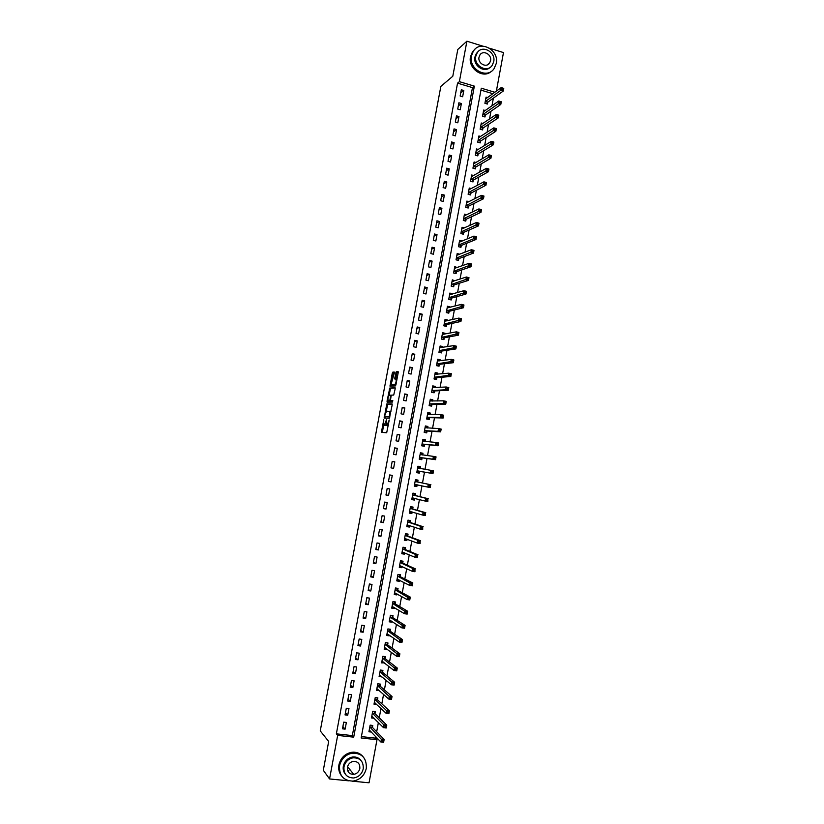 <?xml version="1.0" encoding="UTF-8"?>
<svg xmlns="http://www.w3.org/2000/svg" width="824" height="824" viewBox="0 0 824 824"><rect width="100%" height="100%" fill="white"/><g stroke="black" fill="none" stroke-linecap="round" stroke-linejoin="round"><path stroke-width="1.24" d="M383.768 419.746L381.409 432.322L386.683 432.785L389.227 419.993L386.992 425.38L386.271 425.132L386.446 419.849L384.303 425.236L383.593 424.988L383.768 419.746M343.793 768.37L343.68 766.526M394.325 373.014L394.222 372.015L392.739 372.18L392.255 373.231L390.01 386.199L395.427 385.91L395.922 384.849L398.198 372.603L398.095 371.593L396.262 371.799L394.799 378.062L394.799 378.999L396.076 379.174C396.354 381.461 395.922 383.242 394.778 384.52L391.019 384.592L394.325 373.014M348.603 780.812L329.559 778.948L323.307 770.275L328.683 741.456L320.248 730.898L440.85 86.396L452.798 76.241L457.794 49.461L466.899 41.2L482.792 46.144M329.559 778.948L337.665 735.399L353.702 737.15L474.356 86.139L459.37 81.658L466.899 41.2M336.357 733.844L352.332 735.595L472.471 87.612L457.547 83.152L336.357 733.844L337.665 735.399M457.547 83.152L459.37 81.658M386.806 403.956L384.159 418.087L389.392 418.242L392.173 404.924L392.07 403.884L386.806 403.956L387.805 404.151L386.178 411.341M387.043 401.144L389.773 388.053L395.087 387.723L395.19 388.743L393.718 395.046L391.554 395.139L391.07 396.179L390.422 400.588L392.77 400.608L392.502 402.061L387.136 402.163L387.043 401.144L388.042 401.35L388.166 400.66M345.122 729.127L346.368 722.452L343.711 722.143L342.465 728.828L345.122 729.127L342.887 726.572M347.707 715.222L348.954 708.558L346.296 708.238L345.05 714.913L347.707 715.222L345.452 712.781M350.293 701.337L351.529 694.684L348.871 694.354L347.635 701.018L350.293 701.337L348.006 699.01M352.868 687.474L354.104 680.83L351.457 680.5L350.21 687.144L352.868 687.474L350.571 685.259M355.443 673.63L356.668 666.997L354.032 666.647L352.796 673.29L355.443 673.63L353.115 671.529M358.007 659.808L359.243 653.185L356.596 652.824L355.36 659.457L358.007 659.808L355.669 657.82M360.572 646.006L361.808 639.383L359.161 639.022L357.935 645.645L360.572 646.006L358.213 644.121M363.137 632.224L364.363 625.612L361.726 625.241L360.5 631.854L363.137 632.224L360.757 630.453M365.691 618.453L366.917 611.861L364.29 611.48L363.065 618.082L365.691 618.453L363.302 616.795M368.246 604.713L369.471 598.121L366.845 597.73L365.619 604.332L368.246 604.713L365.835 603.168M370.8 590.993L372.015 584.412L369.399 584.01L368.173 590.592L370.8 590.993L368.369 589.551M373.344 577.284L374.57 570.713L371.943 570.311L370.728 576.882L373.344 577.284L370.893 575.955M375.888 563.606L377.104 557.045L374.487 556.622L373.272 563.183L375.888 563.606L373.416 562.38M378.422 549.938L379.648 543.387L377.031 542.954L375.816 549.515L378.422 549.938L375.94 548.825M380.966 536.29L382.182 529.75L379.565 529.317L378.35 535.857L380.966 536.29L378.463 535.291M383.5 522.663L384.705 516.133L382.109 515.69L380.884 522.22L383.5 522.663L380.976 521.767M386.023 509.067L387.239 502.537L384.633 502.084L383.418 508.614L386.023 509.067L383.479 508.274M388.547 495.471L389.762 488.962L387.167 488.498L385.951 495.018L388.547 495.471L385.993 494.791M391.07 481.906L392.276 475.407L389.68 474.933L388.475 481.443L391.07 481.906L388.495 481.329M393.584 468.362L394.799 461.862L392.203 461.378L390.998 467.877L393.584 468.362M396.097 454.838L397.312 448.349L394.717 447.854L393.512 454.343L396.097 454.838M398.61 441.324L399.815 434.845L397.23 434.341L396.025 440.83L398.61 441.324M401.123 427.831L402.318 421.373L399.743 420.858L398.538 427.326L401.123 427.831M403.626 414.369L404.821 407.911L402.246 407.386L401.041 413.844L403.626 414.369M406.119 400.917L407.324 394.469L404.749 393.934L403.544 400.392L406.119 400.917M408.622 387.486L409.816 381.038L407.252 380.503L406.047 386.95L408.622 387.486M411.114 374.075L412.309 367.638L409.744 367.092L408.549 373.519L411.114 374.075M413.597 360.675L414.791 354.258L412.237 353.692L411.042 360.119L413.597 360.675M416.089 347.306L417.274 340.889L414.719 340.322L413.524 346.739L416.089 347.306M418.571 333.947L419.756 327.54L417.202 326.963L416.017 333.37L418.571 333.947M421.043 320.608L422.238 314.212L419.684 313.625L418.499 320.031L421.043 320.608M423.526 307.29L424.71 300.904L422.166 300.307L420.971 306.703L423.526 307.29M425.998 293.993L427.182 287.617L424.638 287.01L423.443 293.396L425.998 293.993M428.459 280.716L429.644 274.351L427.1 273.733L425.915 280.108L428.459 280.716M430.921 267.45L432.106 261.095L429.572 260.477L428.387 266.832L430.921 267.45M433.383 254.214L434.567 247.859L432.034 247.231L430.849 253.586L433.383 254.214M435.844 240.989L437.019 234.644L434.495 234.006L433.311 240.351L435.844 240.989M438.296 227.785L439.47 221.45L436.947 220.801L435.772 227.136L438.296 227.785M440.747 214.601L441.922 208.276L439.398 207.617L438.224 213.941L440.747 214.601M443.199 201.427L444.373 195.113L441.849 194.443L440.675 200.768L443.199 201.427M445.64 188.284L446.814 181.98L444.301 181.301L443.127 187.604L445.64 188.284M448.081 175.152L449.245 168.858L446.742 168.168L445.568 174.472L448.081 175.152M450.512 162.04L451.686 155.757L449.173 155.056L448.009 161.35L450.512 162.04M452.953 148.948L454.117 142.665L451.614 141.965L450.44 148.248L452.953 148.948M455.384 135.867L456.548 129.605L454.045 128.884L452.881 135.167L455.384 135.867M457.804 122.817L458.968 116.555L456.475 115.834L455.312 122.096L457.804 122.817M460.225 109.777L461.389 103.525L458.896 102.794L457.732 109.046L460.225 109.777M462.645 96.758L463.809 90.516L461.316 89.775L460.153 96.017L462.645 96.758M361.396 736.594L375.507 738.149L375.775 736.656M376.681 731.774L378.371 722.545M379.256 717.776L380.966 708.465M381.831 703.809L383.562 694.395M384.396 689.853L386.147 680.346M386.961 675.927L388.732 666.317M389.525 662.022L391.307 652.309M392.08 648.128L393.882 638.332M394.634 634.264L396.457 624.365M397.189 620.41L399.022 610.419M399.733 606.577L401.587 596.494M402.277 592.775L404.151 582.589M404.821 578.984L406.706 568.704M407.355 565.212L409.26 554.84M409.889 551.462L411.815 540.997M412.412 537.732L414.359 527.175M414.936 524.023L416.903 513.373M417.459 510.334L419.437 499.591M419.972 496.666L421.97 485.83M422.496 483.019L424.504 472.111M425.009 469.34L427.007 458.494M427.532 455.621L429.51 444.898M430.056 441.922L432.013 431.323M432.579 428.243L434.506 417.768M435.093 414.585L436.998 404.234M437.606 400.948L439.491 390.72M440.119 387.321L441.973 377.217M442.622 373.725L444.455 363.734M445.125 360.15L446.938 350.282M447.617 346.585L449.41 336.841M450.11 333.04L451.882 323.42M452.603 319.527L454.354 310.02M455.085 306.023L456.815 296.63M457.577 292.541L459.277 283.271M460.049 279.068L461.739 269.922M462.532 265.627L464.19 256.604M465.004 252.206L466.642 243.296M467.466 238.795L469.093 230.009M469.938 225.416L471.534 216.743M472.399 212.046L473.975 203.487M474.851 198.697L476.406 190.262M477.312 185.369L478.847 177.047M479.764 172.062L481.267 163.852M482.205 158.764L483.698 150.679M484.656 145.498L486.119 137.526M487.097 132.242L488.539 124.383M489.528 119.006L490.96 111.261M491.969 105.791L493.37 98.169M492.886 93.699L480.948 90.135M372.438 727.242L372.767 725.439L370.141 725.141L368.915 731.774L371.387 732.052M374.982 713.44L375.311 711.648L372.695 711.339L371.469 717.962L374.065 718.26M377.526 699.658L377.856 697.866L375.239 697.557L374.014 704.17L376.65 704.386M380.06 685.908L380.389 684.116L377.773 683.786L376.558 690.388L379.205 690.512M382.594 672.168L382.923 670.375L380.317 670.046L379.102 676.638L381.759 676.659M385.127 658.448L385.447 656.666L382.851 656.316L381.636 662.908L384.314 662.826M387.651 644.749L387.98 642.967L385.375 642.607L384.159 649.188L386.765 649.539L386.868 649.013M390.174 631.071L390.504 629.289L387.908 628.928L386.693 635.489L389.288 635.85L389.412 635.222M392.688 617.413L393.017 615.631L390.422 615.26L389.216 621.811L391.812 622.182L391.946 621.44M395.211 603.765L395.53 601.994L392.945 601.613L391.74 608.164L394.325 608.534L394.48 607.69M395.17 603.971L394.562 602.035L392.914 601.788M397.724 590.149L398.043 588.377L395.458 587.986L394.253 594.526L396.838 594.907L397.014 593.949M400.227 576.543L400.557 574.781L397.971 574.38L396.766 580.899L399.352 581.301L399.547 580.24M402.73 562.967L403.06 561.196L400.485 560.784L399.279 567.303L401.854 567.715L402.071 566.541M405.233 549.402L405.562 547.641L402.988 547.218L401.782 553.728L404.357 554.15L404.594 552.873M407.736 535.857L408.055 534.096L405.49 533.664L404.285 540.173L406.86 540.596L407.118 539.215M410.228 522.334L410.548 520.583L407.983 520.14L406.788 526.629L409.353 527.061L409.631 525.578M412.721 508.83L413.04 507.079L410.476 506.626L409.281 513.105L411.846 513.558L412.144 511.962M415.203 495.348L415.533 493.597L412.968 493.133L411.773 499.612L414.338 500.065L414.647 498.366L413.524 499.282L411.887 498.994M417.686 481.886L418.015 480.135L415.451 479.661L414.266 486.129L416.82 486.593L417.14 484.842M420.168 468.434L420.487 466.683L417.933 466.209L416.748 472.657L419.303 473.141L419.622 471.39M422.65 454.982L422.969 453.262L420.415 452.767L419.231 459.215L421.775 459.699L422.104 457.959M425.143 441.468L425.442 439.851L422.897 439.357L421.703 445.794L424.257 446.289L424.576 444.538M427.635 427.975L427.913 426.461L425.369 425.957L424.185 432.384L426.729 432.888L427.048 431.148M430.118 414.503L430.375 413.102L427.831 412.577L426.647 419.004L429.191 419.509L429.51 417.768M432.6 401.041L432.837 399.743L430.303 399.228L429.119 405.635L431.652 406.15L431.972 404.419M435.072 387.599L435.299 386.415L432.765 385.879L431.58 392.286L434.114 392.811L434.433 391.081M437.554 374.189L437.75 373.107L435.227 372.561L434.042 378.958L436.576 379.493L436.895 377.763M440.026 360.788L440.201 359.81L437.678 359.264L436.504 365.64L439.027 366.196L439.347 364.466M442.488 347.409L442.653 346.543L440.129 345.977L438.955 352.353L441.479 352.909L441.798 351.178M444.96 334.039L445.094 333.287L442.581 332.711L441.407 339.076L443.92 339.642L444.239 337.922M447.411 320.701L447.535 320.042L445.022 319.465L443.848 325.82L446.361 326.397L446.68 324.677M449.873 307.373L449.976 306.827L447.463 306.24L446.289 312.584L448.802 313.172L449.121 311.451M452.325 294.075L449.904 293.035L448.73 299.369L451.243 299.967L451.562 298.247M454.776 280.788L452.335 279.841L451.171 286.175L453.674 286.773L453.993 285.063M457.227 267.522L454.766 266.667L453.602 272.991L456.105 273.599L456.414 271.889M459.668 254.266L457.196 253.514L456.033 259.828L458.525 260.446L458.844 258.736M460.276 241.782L462.109 241.02L459.617 240.381L458.453 246.685L460.956 247.313L461.265 245.603M464.427 227.888L462.037 227.27L460.884 233.563L463.366 234.201L463.685 232.492M466.714 214.765L464.458 214.168L463.294 220.451L465.787 221.1L466.096 219.4M469.021 201.664L466.868 201.087L465.714 207.37L468.197 208.019L468.516 206.319M471.328 188.583L469.278 188.027L468.125 194.299L470.607 194.958L470.916 193.259M473.635 175.522L471.688 174.987L470.535 181.249L473.017 181.919L473.326 180.219M475.953 162.483L474.099 161.968L472.945 168.209L475.417 168.899L475.726 167.2M478.281 149.463L476.499 148.959L475.345 155.2L477.817 155.891L478.126 154.201M480.598 136.454L478.888 135.97L477.745 142.202L480.207 142.902L480.516 141.213M482.926 123.476L481.288 123.003L480.135 129.224L482.596 129.935L482.916 128.245M485.254 110.509L483.678 110.045L482.534 116.266L484.986 116.977L485.305 115.298M487.592 97.572L486.067 97.119L484.914 103.319L487.375 104.051L487.684 102.361M375.507 738.149L376.98 739.705L369.049 782.8L352.219 781.162M489.631 48.266L503.474 52.571L496.367 91.155M494.853 92.257L481.298 88.209L361.149 737.974L376.98 739.705M352.332 735.595L353.702 737.15M472.471 87.612L474.356 86.139M376.63 704.479L375.126 703.057M379.174 690.718L377.608 689.317M381.708 676.967L380.08 675.608M384.242 663.248L382.542 661.909M386.765 649.539L384.993 648.22M389.288 635.85L387.435 634.552M391.812 622.182L389.845 620.905M394.325 608.534L392.234 607.278M396.838 594.907L394.593 593.661M399.352 581.301L396.921 580.055L399.043 579.983M401.854 567.715L399.413 566.562M404.357 554.15L401.896 553.1M406.86 540.596L404.378 539.648M409.353 527.061L406.86 526.206M411.846 513.558L409.343 512.796M414.338 500.065L411.815 499.406M416.82 486.593L414.276 486.026M420.487 466.683L417.923 466.271M422.969 453.262L420.384 452.932M425.442 439.851L422.846 439.625M427.913 426.461L425.297 426.338M430.375 413.102L427.749 413.061M432.837 399.743L430.19 399.805M435.299 386.415L432.641 386.569M437.75 373.107L435.072 373.354L437.019 374.23M440.201 359.81L437.637 360.139M442.653 346.543L440.232 346.935M445.094 333.287L442.807 333.73M447.535 320.042L445.341 320.546M449.976 306.827L447.865 307.383M452.407 293.632L450.368 294.23M454.838 280.448L452.86 281.087M457.269 267.285L455.342 267.975M459.689 254.142L457.814 254.874M458.772 244.975L473.409 238.826L473.913 236.107L459.39 242.153M394.799 461.862L392.193 461.45M397.312 448.349L394.686 448.029M399.815 434.845L397.178 434.639M402.318 421.373L399.661 421.26M404.821 407.911L402.153 407.911M407.324 394.469L404.625 394.572M409.816 381.038L407.108 381.255M412.309 367.638L409.579 367.957M414.791 354.258L412.052 354.67M417.274 340.889L414.513 341.414M419.756 327.54L416.975 328.168M422.238 314.212L419.437 314.943M424.71 300.904L421.898 301.738M427.182 287.617L424.35 288.554M429.644 274.351L426.801 275.381M432.106 261.095L429.242 262.238M434.567 247.859L431.683 249.106M437.019 234.644L434.124 235.994M439.47 221.45L436.555 222.892M441.922 208.276L438.996 209.821M444.373 195.113L441.417 196.761M446.814 181.98L443.848 183.721M449.245 168.858L446.268 170.702M451.686 155.757L448.689 157.693M454.117 142.665L451.099 144.715M456.548 129.605L453.509 131.747M458.968 116.555L455.919 118.79M461.389 103.525L458.329 105.863M463.809 90.516L460.729 92.947M384.808 425.4L383.871 425.215M386.106 424.576L384.88 425.411M387.496 425.544L386.559 425.359M388.351 425.411L387.568 425.555M383.613 425.04L382.387 432.456M392.214 404.1L387.805 404.151M385.168 416.738L385.045 418.108M384.684 415.935L384.746 416.656L389.34 416.779L389.937 411.433L386.487 411.176L384.684 415.935M389.927 416.975L384.746 416.656M390.926 411.598L389.731 411.228M389.175 395.283L390.298 389.299L389.288 389.093M395.242 387.991L390.772 388.259L390.298 389.299M391.493 400.855L392.883 400.835M389.33 395.221C388.207 396.478 387.785 398.25 388.063 400.526L389.525 400.68L390.01 399.64L390.648 395.242L389.33 395.221M389.227 400.897L388.31 400.711M390.731 400.701L389.309 400.917M388.042 401.35L388.001 402.143M392.162 384.952L391.276 384.767M395.953 384.674L392.276 384.983M396.962 379.236L395.932 379.009M398.25 371.902L397.271 372.015L396.777 373.076L395.757 378.988M391.142 384.736L390.957 386.209M394.377 372.324L393.254 373.447L392.152 379.349M369.162 730.476L369.976 730.569M369.255 729.982L380.894 742.022L381.43 739.159L384.139 739.458L372.551 727.52L371.902 725.347M383.572 740.642L384.139 739.458L383.613 742.321L380.894 742.022L383.366 741.796L383.572 740.642L382.491 740.529L382.274 741.682M382.491 740.529L369.811 726.943M383.366 741.796L383.613 742.321M371.696 716.705L372.613 716.808M371.799 716.169L383.531 727.685L384.056 724.811L386.775 725.12L375.064 713.677L374.426 711.545M386.209 726.294L386.775 725.12L386.24 727.994L383.531 727.685L386.003 727.448L386.209 726.294L385.127 726.171L384.911 727.324M385.127 726.171L372.355 713.131M386.003 727.448L386.24 727.994M374.24 702.954L375.26 703.078M374.343 702.378L386.168 713.357L386.693 710.494L389.402 710.813L377.639 699.937L376.949 697.763M388.846 711.967L389.402 710.813L388.877 713.677L386.168 713.357L388.629 713.11L388.846 711.967L387.764 711.833L387.548 712.987M387.764 711.833L374.91 699.349M388.629 713.11L388.877 713.677M376.774 689.214L377.917 689.358M376.887 688.606L388.794 699.061L389.319 696.198L392.028 696.527L380.183 686.165L379.473 684.002M391.472 697.66L392.028 696.527L391.503 699.391L388.794 699.061L391.266 698.804L391.472 697.66L390.391 697.526L390.185 698.67M390.391 697.526L377.443 685.578M391.266 698.804L391.503 699.391M379.308 675.505L380.585 675.67M379.431 674.846L391.421 684.775L391.946 681.922L394.644 682.262L382.717 672.425L381.986 670.262M394.099 683.374L394.644 682.262L394.119 685.115L391.421 684.775L393.893 684.507L394.099 683.374L393.017 683.23L392.811 684.373M393.017 683.23L379.988 671.828M393.893 684.507L394.119 685.115M339.581 765.723C339.014 775.611 343.454 780.75 352.909 781.111C359.995 779.885 364.455 775.662 366.299 768.421C366.773 758.08 362.024 753.002 352.033 753.177C345.421 754.712 341.27 758.894 339.581 765.723M363.096 756.741C360.088 753.167 356.174 751.694 351.343 752.353C344.751 753.878 340.611 758.049 338.922 764.868C338.211 769.132 339.107 772.83 341.61 775.971M345.411 774.261C343.515 771.975 342.825 769.256 343.34 766.104C344.576 761.139 347.594 758.121 352.404 757.05C355.927 756.607 358.759 757.72 360.902 760.387M343.958 766.886C343.557 774.076 346.801 777.774 353.681 777.98C358.739 777.063 361.932 774.014 363.24 768.833C363.59 761.417 360.191 757.75 353.043 757.822C348.222 758.894 345.194 761.922 343.958 766.886M359.831 768.493C360.057 763.745 357.884 761.366 353.311 761.386C350.179 762.056 348.212 764.013 347.409 767.237C347.151 771.892 349.252 774.272 353.723 774.375C356.957 773.767 358.986 771.81 359.831 768.493M347.769 770.945L348.902 770.564M352.384 773.829L353.177 773.695M359.532 766.959L359.666 765.362M471.452 55.878C468.341 69.185 487.087 79.588 494.122 68.588L496.254 63.499C499.406 50.13 480.33 39.655 473.388 51.088L471.452 55.878M474.902 49.286L472.44 51.912L470.514 56.691C467.723 68.598 483.224 79.32 491.413 71.276M490.156 67.352C484.316 73.367 472.914 65.632 474.943 56.949L476.365 53.478L478.26 51.49M475.819 56.207C473.573 65.817 487.128 73.326 492.196 65.354L493.72 61.707C495.986 52.066 482.256 44.517 477.24 52.715L475.819 56.207M490.548 60.739C492.01 54.528 483.183 49.667 479.939 54.92L479.022 57.186C477.57 63.386 486.325 68.227 489.58 63.067L490.548 60.739M381.831 661.806L383.273 662.002M382.841 656.337L384.468 656.532M381.965 661.116L394.047 670.52L394.562 667.677L397.261 668.027L385.251 658.695L384.499 656.563M396.715 669.098L397.261 668.027L396.735 670.87L394.047 670.52L396.509 670.242L396.715 669.098L395.644 668.964L395.427 670.108M395.644 668.964L382.521 658.098M396.509 670.242L396.735 670.87M384.355 648.138L385.982 648.354M385.364 642.669L386.919 642.823M384.489 647.406L396.663 656.285L397.189 653.442L399.877 653.803L387.774 644.996L387.023 642.895M399.341 654.853L399.877 653.803L399.352 656.646L396.663 656.285L399.125 655.997L399.341 654.853L398.26 654.709L398.054 655.852M398.26 654.709L385.045 644.399M399.125 655.997L399.352 656.646M386.878 634.48L388.609 634.665M387.888 629.021L389.35 629.124M387.023 633.707L399.269 642.071L399.794 639.228L402.483 639.599L390.298 631.308L389.546 629.258M401.947 640.639L402.483 639.599L401.958 642.442L399.269 642.071L401.741 641.772L401.947 640.639L400.876 640.485L400.67 641.628M400.876 640.485L387.579 630.7M401.741 641.772L401.958 642.442M389.392 620.843L391.225 620.977M390.401 615.394L391.761 615.456M389.546 620.039L401.885 627.878L402.4 625.035L405.089 625.416L392.821 617.639L392.059 615.631M404.563 626.436L405.089 625.416L404.563 628.259L401.885 627.878L404.347 627.569L404.563 626.436L403.482 626.281L403.276 627.414M403.482 626.281L390.102 617.032M404.347 627.569L404.563 628.259M391.905 607.226L393.831 607.298M392.059 606.382L404.491 613.705L405.006 610.872L407.684 611.264L395.232 603.848L392.615 603.384M407.169 612.253L407.169 614.096L404.491 613.705L406.953 613.386L407.169 612.253L406.088 612.098L405.882 613.231M406.088 612.098L392.646 603.467M406.953 613.386L407.169 614.096M394.418 593.63L396.437 593.63M395.417 588.202L396.498 588.14M394.583 592.744L407.087 599.553L407.612 596.72L410.29 597.122L397.848 590.365L397.065 588.449M409.765 598.09L410.29 597.122L409.765 599.954L407.087 599.553L409.559 599.223L409.765 598.09L408.694 597.925L408.488 599.058M408.694 597.925L395.129 589.757M409.559 599.223L409.765 599.954M397.93 574.627L398.806 574.503M397.096 579.138L409.693 585.421L410.208 582.599L412.876 583.011L400.361 576.759L399.568 574.884M412.361 583.948L412.361 585.833L409.693 585.421L412.154 585.081L412.361 583.948L411.3 583.783L411.083 584.916M411.3 583.783L397.642 576.141M412.154 585.081L412.361 585.833M399.424 566.5L401.638 566.346M400.423 561.082L402.071 561.34L401.041 560.876M399.599 565.542L412.288 571.31L412.803 568.488L415.471 568.91L402.864 563.173L402.071 561.34M414.956 569.837L414.956 571.732L412.288 571.31L414.75 570.96L414.956 569.837L413.895 569.662L413.679 570.795M413.895 569.662L412.803 568.488L400.155 562.555M414.75 570.96L414.956 571.732M401.927 552.956L404.234 552.719M402.926 547.548L404.563 547.816L403.173 547.249M402.112 551.967L414.874 557.22L415.389 554.398L418.056 554.84L405.367 549.598L404.563 547.816M417.552 555.736L417.541 557.652L414.874 557.22L417.346 556.859L417.552 555.736L416.481 555.561L416.274 556.694M416.481 555.561L415.389 554.398L402.658 548.98M417.346 556.859L417.541 557.652M404.419 539.442L406.829 539.112M405.418 534.034L407.056 534.312L405.47 533.736M404.615 538.402L417.459 543.15L417.974 540.338L420.631 540.781L407.87 536.053L407.056 534.312M420.137 541.656L420.116 543.593L417.459 543.15L419.931 542.789L420.137 541.656L419.066 541.481L418.86 542.604M419.066 541.481L417.974 540.338L405.161 535.425M419.931 542.789L420.116 543.593M406.912 525.939L408.549 526.217L409.425 525.506M407.911 520.541L409.549 520.819L407.952 520.304M407.108 524.867L420.044 529.101L420.559 526.299L423.217 526.752L410.362 522.519L409.549 520.819M422.712 527.607L422.702 529.554L420.044 529.101L422.506 528.73L422.712 527.607L421.651 527.422L421.445 528.544M421.651 527.422L420.559 526.299L407.664 521.901M422.506 528.73L422.702 529.554M409.404 512.456L411.032 512.744L412.021 511.92M410.393 507.069L412.031 507.357L410.424 506.904M409.61 511.354L422.619 515.072L423.134 512.271L425.792 512.734L412.855 509.016L412.031 507.357M424.236 513.383L424.03 514.506L425.091 514.691L425.297 513.568L423.134 512.271L410.156 508.377M425.297 513.568L425.277 515.536L422.619 515.072L424.03 514.506M425.091 514.691L425.277 515.536M412.876 493.617L414.513 493.906L412.896 493.514M412.093 497.851L425.194 501.064L425.709 498.273L428.356 498.747L415.348 495.523L414.513 493.906M426.811 499.365L426.605 500.487L427.666 500.673L427.872 499.55L425.709 498.273L412.649 494.884M427.872 499.55L427.841 501.538L425.194 501.064L426.605 500.487M427.666 500.673L427.841 501.538M414.369 485.552L415.996 485.851L417.191 484.8M415.358 480.176L416.985 480.474L415.368 480.145M414.585 484.368L427.769 487.087L428.284 484.285L430.921 484.769L417.83 482.05L416.985 480.474M430.437 485.563L430.416 487.561L427.769 487.087L430.231 486.685L430.437 485.563L429.386 485.367L429.18 486.49M429.386 485.367L428.284 484.285L415.131 481.412M430.231 486.685L430.416 487.561M418.479 472.43L416.841 472.131L418.479 472.43L419.818 471.287L432.981 473.604L430.334 473.12L430.849 470.329L417.613 467.96M417.83 466.765L419.468 467.074L420.199 468.496L417.644 468.022L420.219 468.537M431.951 471.39L430.849 470.329L433.486 470.823L432.981 473.604L433.012 471.586L431.951 471.39L431.745 472.512L432.806 472.708M417.068 470.916L430.334 473.12L431.745 472.512M433.486 470.823L433.012 471.586M419.303 458.803L420.951 459.03L422.29 457.845L435.536 459.679L432.899 459.174L433.414 456.383L420.096 454.518M419.323 458.721L420.951 459.03M420.312 453.365L421.929 453.674L422.63 454.982M434.516 457.433L433.414 456.383L436.051 456.887L435.536 459.679L435.577 457.639L434.516 457.433L434.31 458.556L435.371 458.752M419.55 457.474L432.899 459.174L434.31 458.556M436.051 456.887L435.577 457.639M421.764 445.485L423.412 445.65L424.772 444.424L438.09 445.763L435.463 445.248L435.968 442.467L422.568 441.098M421.785 445.341L423.412 445.65M422.774 439.985L424.401 440.304L425.04 441.458M437.081 443.497L435.968 442.467L438.605 442.982L438.09 445.763L438.131 443.703L437.081 443.497L436.875 444.61L437.925 444.816M422.032 444.043L435.463 445.248L436.875 444.61M438.605 442.982L438.131 443.703M424.216 432.178L425.874 432.291L427.244 431.024L440.644 431.869L438.018 431.343L438.523 428.573L425.04 427.697M424.257 431.972L425.874 432.291M425.246 426.626L426.863 426.956L427.45 427.965M439.635 429.582L438.523 428.573L441.159 429.088L440.644 431.869L440.686 429.798L439.635 429.582L439.429 430.695L440.479 430.911M424.504 430.643L438.018 431.343L439.429 430.695M441.159 429.088L440.686 429.798M426.667 418.901L428.336 418.952L429.706 417.644L443.188 417.995L440.572 417.459L441.077 414.688L427.512 414.317M426.719 418.623L428.336 418.952M427.708 413.288L429.85 414.493M442.189 415.687L441.077 414.688L443.703 415.224L443.188 417.995L443.24 415.904L442.189 415.687L441.983 416.8L443.034 417.016M426.976 417.263L440.572 417.459L441.983 416.8M443.703 415.224L443.24 415.904M429.139 405.635L430.798 405.624L432.167 404.285L445.743 404.141L443.116 403.606L443.631 400.835L429.984 400.958M429.18 405.295L430.798 405.624M430.159 399.97L432.25 401.051M444.733 401.813L443.631 400.835L446.248 401.37L445.743 404.141L445.784 402.03L444.733 401.813L444.538 402.926L445.588 403.142M429.438 403.894L443.116 403.606L444.538 402.926M446.248 401.37L445.784 402.03M432.013 392.378L433.249 392.317L434.629 390.937L448.277 390.308L445.66 389.762L446.175 386.992L432.446 387.62M431.642 391.987L433.249 392.317M432.621 386.662L434.639 387.63M447.288 387.96L446.175 386.992L448.792 387.548L448.277 390.308L448.328 388.186L447.288 387.96L447.082 389.072L448.132 389.288M431.9 390.545L445.66 389.762L447.082 389.072M448.792 387.548L448.328 388.186M434.773 379.112L437.091 377.619L450.821 376.496L448.204 375.94L448.709 373.179L434.907 374.292M434.094 378.69L435.7 379.04M449.832 374.127L448.709 373.179L451.325 373.736L450.821 376.496L450.872 374.353L449.832 374.127L449.626 375.239L450.666 375.456M434.361 377.217L449.626 375.239M451.325 373.736L450.872 374.353M437.451 365.846L439.542 364.311L453.354 362.704L450.738 362.138L451.253 359.377L437.359 360.994M436.545 365.423L438.152 365.774M437.523 360.119L439.408 360.861M452.366 360.315L451.253 359.377L453.859 359.954L453.354 362.704L453.406 360.541L452.366 360.315L452.16 361.417L453.21 361.654M436.823 363.909L452.16 361.417M453.859 359.954L453.406 360.541M440.067 352.6L441.994 351.024L455.878 348.933L453.272 348.356L453.777 345.596L439.81 347.707M438.986 352.167L440.593 352.517M439.964 346.873L441.788 347.512M454.899 346.523L453.777 345.596L456.383 346.183L455.878 348.933L455.94 346.76L454.899 346.523L454.693 347.625L455.744 347.862M439.274 350.622L454.693 347.625M456.383 346.183L455.94 346.76M442.663 339.364L444.445 337.758L458.412 335.183L455.806 334.596L456.311 331.845L442.261 334.441M441.427 338.932L443.034 339.292M442.406 333.638L444.157 334.194M457.433 332.752L456.311 331.845L458.917 332.433L458.412 335.183L458.474 332.989L457.433 332.752L457.227 333.854L458.268 334.091M441.726 337.356L457.227 333.854M458.917 332.433L458.474 332.989M445.218 326.139L446.886 324.502L460.925 321.453L458.329 320.855L458.834 318.105L444.702 321.195M443.868 325.717L445.475 326.077M444.847 320.433L446.526 320.897M459.957 319.001L458.834 318.105L461.43 318.703L460.925 321.453L460.997 319.238L459.957 319.001L459.761 320.103L460.801 320.34M444.167 324.1L459.761 320.103M461.43 318.703L460.997 319.238M447.751 312.924L449.327 311.276L463.449 307.743L460.853 307.136L461.358 304.386L447.144 307.96M446.309 312.512L447.906 312.883M447.278 307.239L448.884 307.62M462.48 305.271L461.358 304.386L463.953 305.004L463.449 307.743L463.521 305.508L462.48 305.271L462.285 306.363L463.325 306.61M446.608 310.864L462.285 306.363M450.275 299.73L451.758 298.061L465.962 294.044L463.376 293.426L463.881 290.697L449.585 294.745M448.74 299.339L450.337 299.709M449.708 294.065L451.161 294.415M465.004 291.552L463.881 290.697L466.466 291.315L465.962 294.044L466.044 291.799L465.004 291.552L464.798 292.654L465.838 292.901M449.049 297.649L464.798 292.654M452.139 280.912L453.416 281.221M467.517 277.863L467.321 278.955L468.351 279.212L468.557 278.11L466.394 277.019L468.98 277.647L468.475 280.376L465.89 279.748L466.394 277.019L452.016 281.561M452.767 286.556L454.199 284.867L468.475 280.376L468.351 279.212M451.49 284.455L467.321 278.955M454.56 267.779L455.703 268.058M470.03 264.195L469.834 265.287L470.864 265.544L471.071 264.442L468.897 263.361L471.483 263.999L470.988 266.729L468.403 266.09L468.897 263.361L454.457 268.387M455.219 273.383L456.62 271.693L470.988 266.729L470.864 265.544M453.921 271.281L469.834 265.287M456.98 254.668L458 254.915M472.543 250.537L472.337 251.629L473.378 251.887L473.573 250.795L471.41 249.724L473.985 250.372L473.491 253.092L470.906 252.443L471.41 249.724L456.877 255.224M457.66 260.23L459.05 258.54L473.491 253.092L473.378 251.887M456.341 258.118L472.337 251.629M459.401 241.566L460.307 241.793M475.046 236.91L473.913 236.107L476.488 236.766L475.984 239.485L473.409 238.826L475.881 238.26L476.076 237.168L475.046 236.91L474.851 237.992M460.101 247.097L461.471 245.398L475.984 239.485L475.881 238.26M461.811 228.485L462.614 228.691M477.549 223.294L477.343 224.386L478.373 224.653L478.579 223.562L476.416 222.511L478.981 223.18L478.487 225.889L475.912 225.22L476.416 222.511L461.728 228.969M462.542 233.985L463.891 232.286L478.487 225.889L478.373 224.653M461.193 231.853L477.343 224.386M464.231 215.425L464.942 215.61M480.042 209.698L479.846 210.79L480.876 211.057L481.072 209.976L478.909 208.925L481.474 209.605L480.979 212.324L478.414 211.644L478.909 208.925L464.139 215.878M464.973 220.894L466.312 219.184L480.979 212.324L480.876 211.057M463.613 218.751L479.846 210.79M466.631 202.385L467.27 202.55M482.545 196.133L482.339 197.214L483.369 197.492L483.564 196.4L481.401 195.37L483.966 196.06L483.472 198.769L480.907 198.079L481.401 195.37L466.559 202.797M467.404 207.813L468.722 206.103L483.472 198.769L483.369 197.492M466.024 205.67L482.339 197.214M469.041 189.355L469.598 189.51M485.027 182.578L484.831 183.659L485.861 183.937L486.057 182.856L483.894 181.836L486.448 182.526L485.954 185.235L483.389 184.535L483.894 181.836L468.969 189.726M469.834 194.752L471.132 193.032L485.954 185.235L485.861 183.937M468.444 192.6L484.831 183.659M487.52 169.044L487.324 170.125L488.344 170.403L488.539 169.322L486.376 168.312L488.931 169.023L488.436 171.722L485.882 171.021L486.376 168.312L471.38 176.686M472.255 181.713L473.532 179.993L488.436 171.722L488.344 170.403M470.844 179.55L487.324 170.125M490.002 155.53L489.806 156.612L490.826 156.9L491.022 155.818L488.859 154.819L491.413 155.53L490.919 158.229L488.364 157.518L488.859 154.819L473.872 163.698M474.665 168.693L475.942 166.963L490.919 158.229L490.826 156.9M473.254 166.52L489.806 156.612M492.484 142.037L492.288 143.118L493.308 143.407L493.504 142.325L491.341 141.337L493.885 142.058L493.391 144.756L490.836 144.035L491.341 141.337L476.179 150.648M477.086 155.685L478.342 153.954L493.391 144.756L493.308 143.407M475.654 153.511L492.288 143.118M494.956 128.565L494.761 129.636L495.78 129.935L495.976 128.853L493.813 127.875L496.357 128.616L495.863 131.304L493.319 130.563L493.813 127.875L478.579 137.66M479.486 142.696L480.732 140.966L495.863 131.304L495.78 129.935M478.054 140.513L494.761 129.636M497.428 115.103L497.233 116.184L498.252 116.483L498.448 115.401L496.285 114.433L498.819 115.185L498.335 117.863L495.791 117.121L496.285 114.433L480.979 124.692M481.896 129.728L483.132 127.988L498.335 117.863L498.252 116.483M480.454 127.535L497.233 116.184M499.9 101.671L499.704 102.743L500.724 103.041L500.92 101.97L498.747 101.012L501.291 101.774L500.796 104.452L498.252 103.7L498.747 101.012L483.431 111.755M484.296 116.781L485.521 115.03L500.796 104.452L500.724 103.041M482.843 114.577L499.704 102.743M502.362 88.25L502.166 89.322L503.186 89.631L503.382 88.559L501.208 87.612L503.752 88.374L503.258 91.052L500.724 90.29L501.208 87.612L485.758 98.798M486.696 103.845L487.901 102.094L503.258 91.052L503.186 89.631M485.233 101.64L502.166 89.322M385.313 425.431L384.303 425.236M388.011 425.575L386.992 425.38M382.398 431.539L381.399 431.343M385.076 417.253L384.066 417.047M387.321 405.181L386.322 404.975M389.937 416.903L389.34 416.779M390.772 388.259L389.773 388.053M391.534 400.866L390.524 400.66M390.535 400.886L389.525 400.68M391.349 395.335L390.586 395.18M395.788 384.736L394.778 384.52M395.808 378.278L394.799 378.062M396.777 373.076L395.767 372.86M397.271 372.015L396.262 371.799M391.009 385.467L390.01 385.261M393.254 373.447L392.255 373.231M393.738 372.397L392.739 372.18M372.551 727.52L369.935 727.231M372.458 727.335L369.842 727.036M375.105 713.718L372.479 713.419M375.002 713.533L372.386 713.224M377.639 699.937L375.023 699.617M377.547 699.751L374.93 699.442M380.183 686.165L377.567 685.846M380.091 685.99L377.474 685.671M382.717 672.425L380.111 672.085M382.624 672.25L380.008 671.921M385.251 658.695L382.645 658.355M385.148 658.531L382.542 658.191M387.774 644.996L385.179 644.636M387.682 644.832L385.076 644.481M390.298 631.308L387.702 630.947M390.205 631.153L387.599 630.782M392.821 617.639L390.226 617.269M392.718 617.485L390.123 617.114M395.335 603.992L392.749 603.611M397.848 590.365L395.262 589.974M397.745 590.221L395.159 589.829M400.361 576.759L397.776 576.357M400.258 576.625L397.673 576.223M402.864 563.173L400.289 562.761M402.761 563.039L400.186 562.627M405.367 549.598L402.792 549.186M405.264 549.474L402.689 549.052M407.87 536.053L405.295 535.621M407.767 535.93L405.192 535.497M410.362 522.519L407.798 522.086M410.259 522.406L407.684 521.963M410.331 511.426L409.652 511.302M412.855 509.016L410.29 508.562M413.195 497.995L412.144 497.809M415.348 495.523L412.783 495.059M417.026 484.759L414.637 484.327M417.83 482.05L415.275 481.577M417.716 481.947L415.162 481.474M419.673 471.338L417.119 470.864M419.818 471.287L417.263 470.803M422.156 457.907L419.601 457.423M422.29 457.845L419.746 457.361M424.628 444.486L422.084 443.992M424.772 444.424L422.218 443.93M427.1 431.096L424.556 430.591M427.244 431.024L424.69 430.519M429.562 417.716L427.028 417.202M429.706 417.644L427.162 417.129M432.034 404.357L429.489 403.842M432.167 404.285L429.634 403.76M434.485 391.019L431.951 390.494M434.629 390.937L432.095 390.411M436.947 377.701L434.413 377.165M437.091 377.619L434.557 377.073M439.398 364.404L436.875 363.858M439.542 364.311L437.019 363.765M441.849 351.117L439.326 350.561M441.994 351.024L439.47 350.468M444.291 337.861L441.777 337.294M444.445 337.758L441.922 337.191M446.742 324.615L444.218 324.038M446.886 324.502L444.373 323.935M449.173 311.39L446.67 310.803M449.327 311.276L446.814 310.689M451.614 298.175L449.101 297.588M451.758 298.061L449.255 297.474M454.045 284.991L451.542 284.383M454.199 284.867L451.686 284.27M456.475 271.817L453.973 271.209M456.62 271.693L454.117 271.086M458.896 258.664L456.403 258.046M459.05 258.54L456.548 257.922M461.327 245.531L458.824 244.903M461.471 245.398L458.978 244.769M463.737 232.419L461.255 231.781M463.891 232.286L461.399 231.647M466.157 219.318L463.665 218.679M466.312 219.184L463.819 218.535M468.568 206.247L466.085 205.588M468.722 206.103L466.24 205.444M470.978 193.187L468.496 192.517M471.132 193.032L468.65 192.373M473.378 180.147L470.906 179.467M473.532 179.993L471.06 179.313M475.788 167.118L473.316 166.438M475.942 166.963L473.47 166.283M478.188 154.119L475.716 153.429M478.342 153.954L475.87 153.264M480.577 141.131L478.116 140.43M480.732 140.966L478.27 140.265M482.967 128.163L480.505 127.452M483.132 127.988L480.66 127.277M485.357 115.206L482.895 114.495M485.521 115.03L483.06 114.32M487.746 102.279L485.284 101.548M487.901 102.094L485.449 101.373M381.924 432.425L381.409 432.322M390.926 411.639L389.937 411.433M391.318 395.386L390.648 395.242M396.941 379.359L396.076 379.174M372.53 727.489L369.904 727.19M375.064 713.677L372.448 713.368M377.608 699.885L374.992 699.576M380.142 686.124L377.526 685.795M382.676 672.374L380.06 672.034M347.553 766.619L353.723 774.375M352.404 757.05L353.043 757.822M352.033 753.177L351.343 752.353M487.344 64.869L489.58 63.067M476.365 53.478L477.24 52.715M473.388 51.088L472.44 51.912M385.199 658.644L382.594 658.304M387.723 644.934L385.127 644.584M390.246 631.246L387.651 630.885M392.76 617.578L390.164 617.207M395.273 603.93L392.688 603.549M397.786 590.303L395.201 589.912M400.289 576.687L397.704 576.285M402.792 563.101L400.217 562.689M405.295 549.526L402.72 549.103M407.787 535.981L405.212 535.549M410.28 522.447L407.715 522.004M417.737 481.968L415.172 481.504"/></g></svg>
